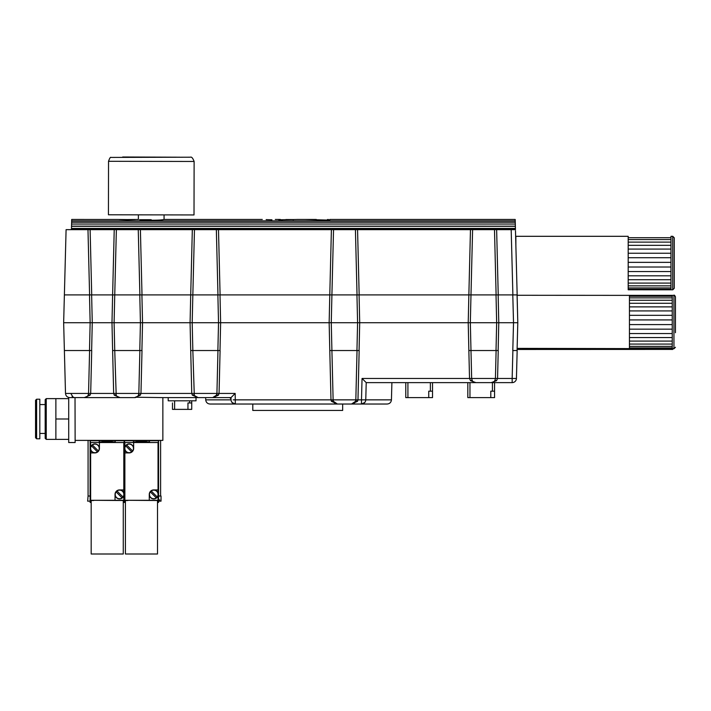 <?xml version="1.0" encoding="UTF-8"?>
<svg xmlns="http://www.w3.org/2000/svg" width="711" height="711" viewBox="0 0 711 711"><rect width="100%" height="100%" fill="white"/><g stroke="black" fill="none" stroke-linecap="round" stroke-linejoin="round"><path stroke-width="1.07" d="M85.596 229.653L68.478 229.653M213.967 229.653L196.849 229.653M492.11 229.653L474.992 229.653M316.306 219.45L297.038 219.45M292.177 219.512L285.831 219.521M271.975 219.779L266.118 219.619M282.614 219.779L278.623 219.752M297.358 219.459L278.925 219.779M293.35 219.761L292.203 219.503M71.447 229.226L71.704 219.45L71.669 220.89L515.226 220.89L515.191 219.45L515.368 226.134M127.313 219.575C138.476 219.406 138.476 219.495 127.313 219.823C116.151 219.495 116.151 219.406 127.313 219.575C138.476 219.406 138.476 219.495 127.313 219.823C116.151 219.495 116.151 219.406 127.313 219.575L127.313 219.823M138.378 219.45L135.961 219.468M118.657 219.468L71.704 219.45M164.063 214.971L164.054 219.495L162.588 219.726C158.331 220.428 143.275 220.366 139.525 219.69L151.212 219.69M515.191 219.45L329.824 219.45L329.824 219.957L327.522 220.063L304.895 219.459M328.42 220.09L328.891 220.081M75.019 397.6L75.135 442.535L68.709 442.535L68.709 397.467M74.175 397.493L72.7 396.845M72.531 396.72L72.069 396.311M35.55 400.275L35.55 437.718L36.617 438.794L36.617 399.209L35.55 400.275M46.251 439.38L46.251 398.622L45.175 399.689L45.175 438.314L46.251 439.38L55.876 439.38L55.876 398.622L46.251 398.622M36.617 399.209L39.825 399.209L39.825 438.794L36.617 438.794M68.709 398.622L55.876 398.622M68.709 419.001L55.876 419.001M68.709 439.38L55.876 439.38M127.873 500.517L125.412 500.517L125.412 554.002L157.504 554.002L157.504 500.517L127.873 500.304M93.639 500.517L91.177 500.517L91.177 554.002L123.27 554.002L123.27 500.517L93.639 500.304M108.845 440.731L107.165 441.184L108.783 441.62L105.024 441.62L106.632 441.184L104.961 440.731L108.845 440.731L107.557 441.291M99.202 440.713L115.244 440.713L115.244 442.038L99.202 442.038L99.202 440.713L90.324 440.713L90.324 502.126L91.177 502.126M108.783 441.62L105.024 441.62M106.25 441.291L104.961 440.731M112.24 441.833L109.343 441.833L111.778 441.531L109.343 441.469L111.778 441.167L109.343 440.731L112.24 440.731L112.24 441.833M103.548 440.944L103.548 441.531L104.668 441.833L101.966 441.833L103.086 441.531L103.086 440.944M112.24 441.62L109.343 441.62M111.778 441.167L109.343 440.82M103.086 441.531L103.086 440.731L103.548 441.531M104.668 441.62L101.966 441.62M115.244 440.713L124.132 440.713L124.132 502.126L123.27 502.126M111.778 441.531L109.343 441.255M90.11 440.393L90.11 502.446L91.177 502.446M90.11 496.02L88.075 496.02L88.075 440.393M88.075 496.02L87.649 501.157L90.11 501.157M116.986 490.972A4.275 4.275 0 0 0 116.08 491.879L122.061 497.869A4.275 4.275 0 0 0 122.976 496.953L116.986 490.972A4.275 4.275 0 0 1 122.976 496.953M116.08 491.879A4.275 4.275 0 0 0 122.061 497.869M115.031 494.421A4.497 4.497 0 0 0 119.528 498.909A4.497 4.497 0 0 0 124.016 494.421A4.497 4.497 0 0 0 119.528 489.923A4.497 4.497 0 0 0 115.031 494.421L115.031 500.304L90.644 500.304L90.644 449.787M90.644 452.916L94.919 452.916A4.497 4.497 0 0 0 99.416 448.419L99.416 442.535L123.803 442.535L123.803 493.052M123.803 495.789L123.803 500.304L115.031 500.304M123.803 489.923L119.528 489.923M99.416 442.535L90.644 442.535L90.644 447.05M99.416 448.419A4.497 4.497 0 0 0 94.919 443.931A4.497 4.497 0 0 0 90.43 448.419A4.497 4.497 0 0 0 94.919 452.916M91.479 445.886L97.46 451.867A4.275 4.275 0 0 0 98.367 450.961L92.386 444.97A4.275 4.275 0 0 0 91.897 451.449A4.275 4.275 0 0 0 97.46 451.867M98.367 450.961A4.275 4.275 0 0 0 92.386 444.97M75.135 440.393L162.855 440.393L162.855 397.609L136.308 397.236M143.08 440.731L141.4 441.184L143.009 441.62L139.258 441.62L140.867 441.184L139.196 440.731L143.08 440.731L141.791 441.291M133.437 440.713L149.479 440.713L149.479 442.038L133.437 442.038L133.437 440.713L124.558 440.713L124.558 502.126L125.412 502.126M143.009 441.62L139.258 441.62M140.485 441.291L139.196 440.731M146.466 441.833L143.569 441.833L146.013 441.531L143.569 441.469L146.013 441.167L143.569 440.731L146.466 440.731L146.466 441.833M137.774 440.944L137.774 441.531L138.894 441.833L136.201 441.833L137.321 441.531L137.321 440.944M146.466 441.62L143.569 441.62M146.013 441.167L143.569 440.82M137.321 441.531L137.321 440.731L137.774 441.531M138.894 441.62L136.201 441.62M149.479 440.713L158.357 440.713L158.357 502.126L157.504 502.126M146.013 441.531L143.569 441.255M158.571 440.393L158.571 502.446L157.504 502.446M125.412 502.446L123.27 502.446M158.802 499.877L158.802 501.157L159.708 501.157L159.708 499.877L158.802 499.877L159.708 499.877M158.571 496.02L161.033 496.02L161.033 501.157L159.708 501.157M160.606 496.02L160.606 440.393M151.221 490.972A4.275 4.275 0 0 0 150.314 491.879L156.296 497.869A4.275 4.275 0 0 0 157.202 496.953L151.221 490.972A4.275 4.275 0 0 1 157.202 496.953M150.314 491.879A4.275 4.275 0 0 0 156.296 497.869M149.266 494.421A4.497 4.497 0 0 0 153.763 498.909A4.497 4.497 0 0 0 158.251 494.421A4.497 4.497 0 0 0 153.763 489.923A4.497 4.497 0 0 0 149.266 494.421L149.266 500.304L124.878 500.304L124.878 449.787M124.878 452.916L129.153 452.916A4.497 4.497 0 0 0 133.65 448.419L133.65 442.535L158.038 442.535L158.038 493.052M158.038 495.789L158.038 500.304L149.266 500.304M158.038 489.923L153.763 489.923M133.65 442.535L124.878 442.535L124.878 447.05M133.65 448.419A4.497 4.497 0 0 0 129.153 443.931A4.497 4.497 0 0 0 124.665 448.419A4.497 4.497 0 0 0 129.153 452.916M125.714 445.886L131.695 451.867A4.275 4.275 0 0 0 132.601 450.961L126.62 444.97A4.275 4.275 0 0 0 126.131 451.449A4.275 4.275 0 0 0 131.695 451.867M132.601 450.961A4.275 4.275 0 0 0 126.62 444.97M194.014 214.944L108.436 214.784L108.534 161.299L194.121 161.459L194.014 214.944M515.866 245.108L515.866 236.31L628.186 236.31M674.188 273.753L674.188 237.812L674.188 288.302L672.695 289.804L672.695 236.31L674.188 237.812M670.98 271.54L628.186 271.54L628.186 267.007L670.98 267.007L670.98 275.815L628.186 275.815L628.186 271.54M670.98 275.815L670.98 279.707L628.186 279.707L628.186 275.815M670.98 279.707L670.98 283.085L628.186 283.085L628.186 279.707M670.98 283.085L670.98 285.858L628.186 285.858L628.186 283.085M670.98 285.858L670.98 287.937L628.186 287.937L628.186 285.858M670.98 287.937L670.98 289.261L628.186 289.261L628.186 287.937M670.98 289.261L670.98 289.786L628.186 289.786L628.186 289.261M670.98 236.603L670.98 237.696L628.186 237.696L628.186 236.603M670.98 237.696L670.98 239.554L628.186 239.554L628.186 237.696M670.98 239.554L670.98 242.122L628.186 242.122L628.186 239.554M670.98 242.122L670.98 245.331L628.186 245.331L628.186 242.122M670.98 245.331L670.98 249.081L628.186 249.081L628.186 245.331M670.98 249.081L670.98 253.249L628.186 253.249L628.186 249.081M670.98 253.249L670.98 257.72L628.186 257.72L628.186 253.249M670.98 257.72L670.98 262.359L628.186 262.359L628.186 257.72M628.186 289.786L672.695 289.804M670.98 262.359L670.98 267.007M628.186 267.007L628.186 262.359M672.766 289.795L674.259 288.302L674.259 237.812L672.766 236.31M515.484 230.72L517.164 294.905L512.889 294.905L517.066 294.905L517.795 322.723L517.119 295.278L672.242 295.403L672.242 296.247L629.448 296.247L629.448 295.403M90.11 229.653L91.719 294.905L64.381 294.905L66.087 229.653L496.633 229.653L498.233 294.905L512.889 294.905L511.182 229.653L515.457 229.653L515.368 226.169L71.535 226.134M498.233 294.905L496.109 294.905L494.492 229.653M472.602 229.653L470.984 294.905L496.109 294.905M496.02 294.905L496.66 322.723L498.775 322.723L498.144 350.532L496.02 350.532L496.66 322.723L470.335 322.723L470.984 350.532L468.86 350.532L468.22 322.723L470.335 322.723L470.984 294.905L468.86 294.905L470.469 229.653M357.562 229.653L359.162 294.905L468.86 294.905L468.22 322.723L359.704 322.723L359.073 350.532L356.949 350.532L357.589 322.723L359.704 322.723L359.073 294.905M359.162 294.905L357.038 294.905L355.42 229.653M333.539 229.653L331.913 294.905L357.038 294.905M356.949 294.905L357.589 322.723L331.264 322.723L331.913 350.532L329.788 350.532L329.149 322.723L331.264 322.723L331.913 294.905L329.788 294.905L331.397 229.653M218.49 229.653L220.09 294.905L329.788 294.905L329.149 322.723L220.632 322.723L220.001 350.532L217.877 350.532L218.526 322.723L220.632 322.723L220.001 294.905M220.09 294.905L217.966 294.905L216.348 229.653M194.467 229.653L192.841 294.905L217.966 294.905M217.877 294.905L218.526 322.723L192.192 322.723L192.841 350.532L190.717 350.532L190.077 322.723L192.192 322.723L192.841 294.905L190.717 294.905L192.326 229.653M140.396 229.653L142.004 294.905L190.717 294.905L190.077 322.723L142.538 322.723L141.907 350.532L139.783 350.532L140.431 322.723L142.538 322.723L141.907 294.905M142.004 294.905L139.88 294.905L138.254 229.653M116.373 229.653L114.747 294.905L139.88 294.905M139.783 294.905L140.431 322.723L114.098 322.723L114.747 350.532L112.622 350.532L111.983 322.723L114.098 322.723L114.747 294.905L112.622 294.905L114.231 229.653M91.719 294.905L112.622 294.905L111.983 322.723L92.261 322.723L91.63 350.532L89.497 350.532L90.146 322.723L92.261 322.723L91.63 294.905M515.368 226.071L515.351 225.627L515.368 226.071M71.535 226.071L71.544 225.627L71.535 226.071M496.633 229.653L511.182 229.653M89.595 294.905L87.977 229.653M672.242 344.062L629.448 344.062L629.448 341.093L672.242 341.093L672.242 348.683L517.119 348.381M675.45 332.721L675.45 296.78L675.45 332.721M672.242 346.355L629.448 346.355L629.448 344.062M672.242 347.919L629.448 347.919L629.448 346.355M672.242 295.358L629.448 295.358M672.242 296.247L672.242 297.882L629.448 297.882L629.448 296.247M672.242 297.882L672.242 300.246L629.448 300.246L629.448 297.882M672.242 300.246L672.242 303.277L629.448 303.277L629.448 300.246M672.242 303.277L672.242 306.876L629.448 306.876L629.448 303.277M672.242 306.876L672.242 310.929L629.448 310.929L629.448 306.876M672.242 310.929L672.242 315.329L629.448 315.329L629.448 310.929M672.242 315.329L672.242 319.923L629.448 319.923L629.448 315.329M672.242 319.923L672.242 324.589L629.448 324.589L629.448 319.923M672.242 324.589L672.242 329.166L629.448 329.166L629.448 324.589M672.242 329.166L672.242 333.539L629.448 333.539L629.448 329.166M672.242 333.539L672.242 337.556L629.448 337.556L629.448 333.539M672.242 348.683L673.948 348.772L673.948 295.278L672.242 295.403M672.242 337.556L672.242 341.093M629.448 341.093L629.448 337.556M517.093 349.465L670.811 349.412L670.811 348.719L629.448 348.719L629.448 347.919M517.11 296.727L517.795 322.723L517.066 350.532L512.791 350.532L517.164 350.532L516.435 378.465L512.16 378.465L512.889 350.532M628.017 349.412L628.017 348.772M670.811 349.412L672.526 349.465L674.019 347.963M496.598 380.652L491.194 382.625L475.908 382.625A4.275 4.275 0 0 1 472.3 380.652L471.66 378.465L470.984 350.532L498.233 350.532L497.567 378.465L496.598 380.652A2.142 1.013 32.6 0 0 494.794 380.652L495.434 378.465L496.109 350.532M331.424 401.315A2.142 0.738 158.4 0 1 333.415 401.315L337.396 404.026L331.424 401.315L330.988 399.858L333.121 399.858L331.913 350.532L359.162 350.532L357.971 399.858L355.829 399.858L357.038 350.532M194.556 395.636L198.156 397.609L192.352 395.156A2.142 0.844 154.7 0 1 194.29 395.156L192.841 350.532L220.09 350.532L219.059 393.441L218.455 395.156L212.66 397.609L216.526 395.156A2.142 0.844 -154.7 0 1 218.455 395.156M87.8 395.769L88.155 395.156A2.142 0.844 -154.7 0 1 90.084 395.156L84.28 397.609L120.061 397.609A4.275 4.275 0 0 1 116.195 395.156L114.747 350.532L142.004 350.532L140.965 393.441L140.36 395.156L134.566 397.609L120.061 397.609L114.258 395.156A2.142 0.844 154.7 0 1 116.195 395.156L116.462 395.636M88.155 395.156A4.275 4.275 0 0 1 84.28 397.609A4.275 4.275 0 0 0 88.155 395.156L88.546 393.441L65.501 393.441L64.381 350.532L91.719 350.532L90.688 393.441L90.084 395.156M468.851 350.532L469.527 378.465L470.495 380.652A2.142 1.013 -32.6 0 1 472.3 380.652A4.275 4.275 0 0 0 475.908 382.625L470.495 380.652M112.622 350.532L113.662 393.441L114.258 395.156M64.381 350.532L63.652 322.723L90.146 322.723L89.497 294.905M68.958 350.532L69.731 350.532M329.788 350.532L330.988 399.858L233.199 399.858M190.717 350.532L191.757 393.441L192.352 395.156M498.144 294.905L498.775 322.723L517.795 322.723M493.905 381.656L494.554 380.989M473.588 381.949L474.104 382.234M491.194 382.625A4.275 4.275 0 0 0 494.794 380.652A4.275 4.275 0 0 1 491.194 382.625L512.16 382.625A4.275 4.275 0 0 0 516.435 378.465A4.275 4.275 0 0 1 512.16 382.625L512.16 378.465L362.05 378.465L366.218 382.625L362.05 378.465L361.49 399.858L391.441 399.858L391.894 382.625M475.908 382.625L366.218 382.625L365.765 399.858A4.275 4.275 0 0 1 361.49 404.026L364.743 402.524M65.501 393.441C65.812 395.974 67.234 397.369 69.785 397.609L84.982 397.547M86.964 396.658L87.737 395.849M140.36 395.156A2.142 0.844 -154.7 0 0 138.432 395.156L138.832 393.441L88.546 393.441L89.595 350.532M70.851 393.441L72.913 396.987M216.171 395.769L216.926 393.441L217.966 350.532M216.526 395.156A4.275 4.275 0 0 1 212.66 397.609L231.004 397.609L231.057 399.858L231.004 397.609L231.057 399.858L205.728 399.858L205.666 397.609L231.004 397.609L235.172 393.441L138.832 393.441L139.88 350.532M228.915 397.609A2.142 2.142 0 0 1 231.057 399.689M116.515 395.716L117.288 396.578M117.573 396.809L119.883 397.6M512.16 382.625A4.275 4.275 0 0 0 516.435 378.465L517.164 350.532M391.441 399.858C391.139 402.399 389.708 403.786 387.166 404.026L361.49 404.026L361.49 399.858L357.971 399.858L357.526 401.315A2.142 0.738 21.6 0 0 355.536 401.315L355.829 399.858L333.121 399.858L333.415 401.315A4.275 4.275 0 0 0 337.396 404.026L210.003 404.026C207.452 403.786 206.03 402.399 205.728 399.858M357.526 401.315L351.563 404.026L355.536 401.315A4.275 4.275 0 0 1 351.563 404.026L337.396 404.026A4.275 4.275 0 0 1 333.415 401.315M231.102 400.346L231.057 399.858A4.275 4.275 0 0 0 235.341 404.026L232.088 402.524M138.432 395.156A4.275 4.275 0 0 1 134.566 397.609A4.275 4.275 0 0 0 138.432 395.156M212.66 397.609L198.156 397.609A4.275 4.275 0 0 1 194.29 395.156A4.275 4.275 0 0 0 198.156 397.609L162.855 397.609M364.779 402.479L365.516 401.208M365.73 400.346L365.765 399.858M231.315 401.208L232.053 402.479M361.49 404.026L351.563 404.026A4.275 4.275 0 0 0 355.536 401.315M252.796 404.026L252.796 410.443L342.658 410.443L342.658 404.026M405.777 382.625L405.777 397.609L428.742 397.609L428.742 391.183L432.519 391.183L432.519 397.609L428.742 397.609M432.519 391.183L432.519 382.625L432.519 391.183M467.82 382.625L467.82 397.609L490.786 397.609L490.786 391.183L494.563 391.183L494.563 397.609L490.786 397.609M494.563 391.183L494.563 382.625M174.622 400.817L174.622 409.376L191.739 409.376L191.739 400.817L191.739 402.95L187.953 402.95L187.953 409.376M174.622 409.376L172.48 409.376L172.48 402.95M168.205 397.609L196.014 397.609L196.014 400.817L168.205 400.817L168.205 397.609M135.872 229.653L118.755 229.653M353.038 229.653L335.921 229.653M71.456 229.111L515.448 229.111M71.473 228.435L515.431 228.435M672.526 348.772L672.526 349.465M512.791 350.532L513.52 322.723L512.791 294.905M235.172 393.441L235.341 404.026M407.918 397.609L407.918 382.625M430.377 382.625L430.377 391.183M469.962 397.609L469.962 382.625M492.43 382.625L492.43 391.183M189.597 402.95L189.597 400.817M179.981 157.202L122.683 156.998L179.981 157.202M327.469 219.459L327.469 220.055M164.054 219.45L262.27 219.45M275.299 219.45L280.401 219.45M45.175 404.559L39.825 404.559M45.175 433.443L39.825 433.443M138.387 214.918L138.378 219.495M670.98 236.31L672.695 236.31M671.051 289.804L672.766 289.804M71.447 228.995L515.448 228.995M71.527 226.311L515.368 226.311M71.633 222.259L515.262 222.259M71.589 224.045L515.315 224.045M673.948 295.278C674.215 294.852 674.712 295.358 675.45 296.78M673.948 348.772L675.45 347.27M64.381 294.905L63.652 322.723M194.121 161.459C192.797 158.055 191.552 156.642 190.379 157.202L111.014 157.424C110.445 156.9 109.618 158.189 108.534 161.299M328.42 219.45L328.42 220.739"/></g></svg>
